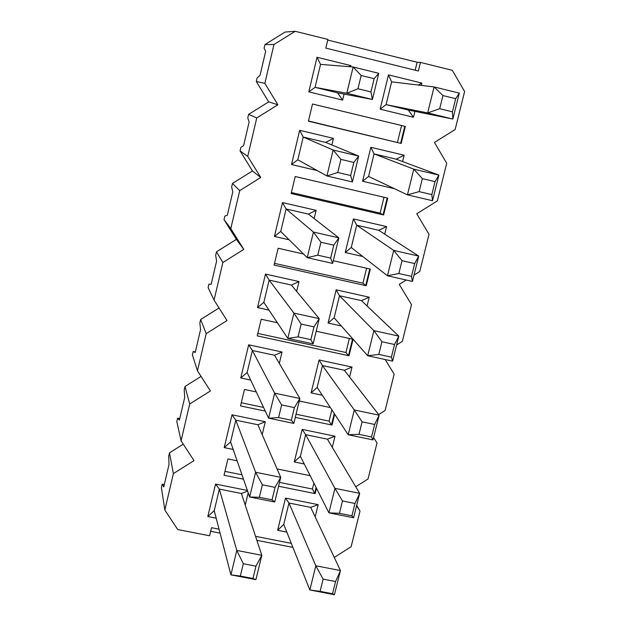 <?xml version="1.0" encoding="UTF-8"?>
<svg xmlns="http://www.w3.org/2000/svg" width="626" height="626" viewBox="0 0 626 626"><rect width="100%" height="100%" fill="white"/><g stroke="black" fill="none" stroke-linecap="round" stroke-linejoin="round"><path stroke-width="0.94" d="M455.689 98.697L442.934 95.567L439.679 108.713L452.426 111.827L455.689 98.697L459.312 93.125L452.856 119.057L427.668 112.923L434.084 86.92L391.633 81.849L434.084 86.92L459.312 93.125L434.084 86.92L442.934 95.567L455.689 98.697L452.426 111.827L452.856 119.057L408.238 110.019L452.856 119.057L459.312 93.125L455.689 98.697M386.085 104.628L427.668 112.923L386.085 104.628L408.238 110.019L413.473 117.265L380.139 109.182L388.488 74.87L421.877 83.094L421.314 85.394L421.877 83.094L418.191 85.019L421.877 83.094L388.488 74.87L391.633 81.849L386.085 104.628L380.139 109.182L413.473 117.265L414.921 111.373L413.473 117.265L408.238 110.019L386.085 104.628L391.633 81.849L388.488 74.87L380.139 109.182L386.085 104.628M439.679 108.713L442.934 95.567L434.084 86.92L427.668 112.923L439.679 108.713L427.668 112.923L452.856 119.057L452.426 111.827L439.679 108.713M374.137 78.665L361.163 75.48L357.962 88.759L370.921 91.928L374.137 78.665L378.769 73.297L372.423 99.479L346.804 93.243L353.127 66.982L320.535 64.376L353.127 66.982L378.769 73.297L353.127 66.982L361.163 75.48L374.137 78.665L370.921 91.928L372.423 99.479L337.539 92.82L372.423 99.479L378.769 73.297L374.137 78.665M315.058 87.35L346.804 93.243L315.058 87.35L337.539 92.82L342.633 100.082L308.806 91.881L317.038 57.271L350.928 65.62L350.646 66.779L350.928 65.62L349.018 66.653L350.928 65.62L317.038 57.271L320.535 64.376L315.058 87.35L308.806 91.881L342.633 100.082L344.081 94.072L342.633 100.082L337.539 92.82L315.058 87.35L320.535 64.376L317.038 57.271L308.806 91.881L315.058 87.35M357.962 88.759L361.163 75.48L353.127 66.982L346.804 93.243L357.962 88.759L346.804 93.243L372.423 99.479L370.921 91.928L357.962 88.759M435.054 181.634L422.354 178.629L419.138 191.619L431.83 194.6L435.054 181.634L438.896 175.108L432.519 200.727L407.432 194.843L413.778 169.145L374.074 153.91L413.778 169.145L438.896 175.108L396.172 159.168L438.896 175.108L413.778 169.145L422.354 178.629L435.054 181.634L431.83 194.6L432.519 200.727L438.896 175.108L435.054 181.634M368.581 176.446L407.432 194.843L368.581 176.446L362.595 181.235L370.858 147.29L404.138 155.225L402.581 161.555L404.138 155.225L396.172 159.168L374.074 153.91L368.581 176.446L374.074 153.91L396.172 159.168L404.138 155.225L370.858 147.29L374.074 153.91L370.858 147.29L362.595 181.235L394.521 188.731L362.595 181.235L368.581 176.446M419.138 191.619L422.354 178.629L413.778 169.145L407.432 194.843L419.138 191.619L407.432 194.843L432.519 200.727L431.83 194.6L419.138 191.619M353.831 162.424L340.92 159.372L337.75 172.486L350.654 175.523L353.831 162.424L358.682 156.077L352.407 181.947L326.905 175.961L333.142 150.021L303.219 137.063L333.142 150.021L358.682 156.077L325.645 142.392L358.682 156.077L333.142 150.021L340.92 159.372L353.831 162.424L350.654 175.523L352.407 181.947L358.682 156.077L353.831 162.424M297.804 159.786L326.905 175.961L297.804 159.786L291.528 164.552L299.666 130.318L333.431 138.369L331.843 144.958L333.431 138.369L325.645 142.392L303.219 137.063L297.804 159.786L303.219 137.063L325.645 142.392L333.431 138.369L299.666 130.318L303.219 137.063L299.666 130.318L291.528 164.552L317.225 170.585L291.528 164.552L297.804 159.786M337.75 172.486L340.92 159.372L333.142 150.021L326.905 175.961L337.75 172.486L326.905 175.961L352.407 181.947L350.654 175.523L337.75 172.486M414.67 263.562L402.025 260.682L398.84 273.515L411.485 276.371L414.67 263.562L418.739 256.104L412.432 281.41L387.447 275.776L393.715 250.392L356.695 225.211L393.715 250.392L418.739 256.104L378.714 230.274L418.739 256.104L393.715 250.392L402.025 260.682L414.67 263.562L411.485 276.371L412.432 281.41L418.739 256.104L414.67 263.562M351.256 247.513L387.447 275.776L351.256 247.513L345.247 252.528L353.424 218.944L386.578 226.589L384.716 234.147L386.578 226.589L378.714 230.274L356.695 225.211L351.256 247.513L356.695 225.211L378.714 230.274L386.578 226.589L353.424 218.944L356.695 225.211L353.424 218.944L345.247 252.528L362.775 256.503L345.247 252.528L351.256 247.513M398.84 273.515L402.025 260.682L393.715 250.392L387.447 275.776L398.84 273.515L387.447 275.776L412.432 281.41L411.485 276.371L398.84 273.515M333.775 245.157L320.919 242.231L317.789 255.189L330.645 258.092L333.775 245.157L338.846 237.857L332.641 263.413L307.241 257.677L313.407 232.05L286.09 208.967L313.407 232.05L338.846 237.857L308.438 214.108L338.846 237.857L313.407 232.05L320.919 242.231L333.775 245.157L330.645 258.092L332.641 263.413L338.846 237.857L333.775 245.157M280.738 231.456L307.241 257.677L280.738 231.456L274.431 236.448L282.483 202.581L316.122 210.336L314.15 218.568L316.122 210.336L308.438 214.108L286.09 208.967L280.738 231.456L286.09 208.967L308.438 214.108L316.122 210.336L282.483 202.581L286.09 208.967L282.483 202.581L274.431 236.448L289.165 239.797L274.431 236.448L280.738 231.456M317.789 255.189L320.919 242.231L313.407 232.05L307.241 257.677L317.789 255.189L307.241 257.677L332.641 263.413L330.645 258.092L317.789 255.189M394.536 344.496L381.938 341.741L378.8 354.418L391.391 357.156L394.536 344.496L398.817 336.131L392.588 361.139L367.697 355.74L373.894 330.653L339.495 295.762L373.894 330.653L398.817 336.131L361.445 300.644L398.817 336.131L373.894 330.653L381.938 341.741L394.536 344.496L391.391 357.156L392.588 361.139L398.817 336.131L394.536 344.496M334.12 317.828L367.697 355.74L334.12 317.828L328.079 323.071L336.17 289.83L369.207 297.201L367.055 305.965L369.207 297.201L361.445 300.644L339.495 295.762L334.12 317.828L339.495 295.762L361.445 300.644L369.207 297.201L336.17 289.83L339.495 295.762L336.17 289.83L328.079 323.071L341.334 325.974L328.079 323.071L334.12 317.828M378.8 354.418L381.938 341.741L373.894 330.653L367.697 355.74L378.8 354.418L367.697 355.74L392.588 361.139L391.391 357.156L378.8 354.418M313.97 326.882L301.161 324.08L298.07 336.874L310.872 339.66L313.97 326.882L319.237 318.65L313.11 343.893L287.811 338.408L293.907 313.086L269.149 280.112L293.907 313.086L319.237 318.65L291.411 285.065L319.237 318.65L293.907 313.086L301.161 324.08L313.97 326.882L310.872 339.66L313.11 343.893L319.237 318.65L313.97 326.882M263.843 302.366L287.811 338.408L263.843 302.366L257.513 307.585L265.479 274.071L299.001 281.551L296.638 291.372L299.001 281.551L291.411 285.065L269.149 280.112L263.843 302.366L269.149 280.112L291.411 285.065L299.001 281.551L265.479 274.071L269.149 280.112L265.479 274.071L257.513 307.585L268.992 310.105L257.513 307.585L263.843 302.366M298.07 336.874L301.161 324.08L293.907 313.086L287.811 338.408L298.07 336.874L287.811 338.408L313.11 343.893L310.872 339.66L298.07 336.874M374.645 424.459L362.094 421.822L358.988 434.35L371.531 436.964L374.645 424.459L379.129 415.202L372.979 439.914L348.181 434.749L354.3 409.967L322.476 365.568L354.3 409.967L379.129 415.202L344.355 370.271L379.129 415.202L354.3 409.967L362.094 421.822L374.645 424.459L371.531 436.964L372.979 439.914L379.129 415.202L374.645 424.459M317.155 387.408L348.181 434.749L317.155 387.408L311.091 392.87L319.096 359.981L352.023 367.079L349.574 377.016L352.023 367.079L344.355 370.271L322.476 365.568L317.155 387.408L322.476 365.568L344.355 370.271L352.023 367.079L319.096 359.981L322.476 365.568L319.096 359.981L311.091 392.87L322.288 395.241L311.091 392.87L317.155 387.408M358.988 434.35L362.094 421.822L354.3 409.967L348.181 434.749L358.988 434.35L348.181 434.749L372.979 439.914L371.531 436.964L358.988 434.35M294.4 407.604L281.645 404.928L278.593 417.573L291.34 420.234L294.4 407.604L299.87 398.472L293.813 423.419L268.617 418.168L274.634 393.151L252.38 350.505L274.634 393.151L299.87 398.472L274.564 355.271L299.87 398.472L274.634 393.151L281.645 404.928L294.4 407.604L291.34 420.234L293.813 423.419L299.87 398.472L294.4 407.604M247.137 372.525L268.617 418.168L247.137 372.525L240.775 377.971L248.663 344.809L282.06 352.008L279.321 363.393L282.06 352.008L274.564 355.271L252.38 350.505L247.137 372.525L252.38 350.505L274.564 355.271L282.06 352.008L248.663 344.809L252.38 350.505L248.663 344.809L240.775 377.971L250.69 380.068L240.775 377.971L247.137 372.525M278.593 417.573L281.645 404.928L274.634 393.151L268.617 418.168L278.593 417.573L268.617 418.168L293.813 423.419L291.34 420.234L278.593 417.573M354.989 503.468L342.492 500.949L339.425 513.32L351.914 515.824L354.989 503.468L359.676 493.343L353.596 517.765L328.9 512.827L334.949 488.335L305.637 434.655L334.949 488.335L359.676 493.343L327.437 439.178L359.676 493.343L334.949 488.335L342.492 500.949L354.989 503.468L351.914 515.824L353.596 517.765L359.676 493.343L354.989 503.468M300.37 456.268L328.9 512.827L300.37 456.268L294.275 461.941L302.201 429.397L335.012 436.22L332.281 447.316L335.012 436.22L327.437 439.178L305.637 434.655L300.37 456.268L305.637 434.655L327.437 439.178L335.012 436.22L302.201 429.397L305.637 434.655L302.201 429.397L294.275 461.941L304.267 463.983L294.275 461.941L300.37 456.268M339.425 513.32L342.492 500.949L334.949 488.335L328.9 512.827L339.425 513.32L328.9 512.827L353.596 517.765L351.914 515.824L339.425 513.32M275.064 487.364L262.364 484.806L259.344 497.294L272.044 499.838L275.064 487.364L280.73 477.348L274.751 501.997L249.649 496.981L255.604 472.254L235.791 420.163L255.604 472.254L280.73 477.348L257.896 424.749L280.73 477.348L255.604 472.254L262.364 484.806L275.064 487.364L272.044 499.838L274.751 501.997L280.73 477.348L275.064 487.364M230.595 441.948L249.649 496.981L230.595 441.948L224.21 447.613L232.011 414.803L265.299 421.721L262.192 434.64L265.299 421.721L257.896 424.749L235.791 420.163L230.595 441.948L235.791 420.163L257.896 424.749L265.299 421.721L232.011 414.803L235.791 420.163L232.011 414.803L224.21 447.613L233.193 449.452L224.21 447.613L230.595 441.948M259.344 497.294L262.364 484.806L255.604 472.254L249.649 496.981L259.344 497.294L249.649 496.981L274.751 501.997L272.044 499.838L259.344 497.294M335.567 581.531L323.118 579.128L320.089 591.359L332.531 593.745L335.567 581.531L340.45 570.568L334.44 594.7L309.847 589.982L315.825 565.779L288.977 503.022L315.825 565.779L340.45 570.568L310.699 507.373L340.45 570.568L315.825 565.779L323.118 579.128L335.567 581.531L332.531 593.745L334.44 594.7L340.45 570.568L335.567 581.531M283.766 524.408L309.847 589.982L283.766 524.408L277.639 530.292L285.479 498.093L318.18 504.65L315.168 516.873L318.18 504.65L310.699 507.373L288.977 503.022L283.766 524.408L288.977 503.022L310.699 507.373L318.18 504.65L285.479 498.093L288.977 503.022L285.479 498.093L277.639 530.292L286.825 532.108L277.639 530.292L283.766 524.408M320.089 591.359L323.118 579.128L315.825 565.779L309.847 589.982L320.089 591.359L309.847 589.982L334.44 594.7L332.531 593.745L320.089 591.359M255.964 566.162L243.311 563.721L240.329 576.061L252.982 578.487L255.964 566.162L261.817 555.285L255.909 579.645L230.908 574.856L236.792 550.426L219.366 489.094L236.792 550.426L261.817 555.285L241.401 493.499L261.817 555.285L236.792 550.426L243.311 563.721L255.964 566.162L252.982 578.487L255.909 579.645L261.817 555.285L255.964 566.162M214.233 510.652L230.908 574.856L214.233 510.652L207.824 516.528L215.54 484.062L247.387 490.448L215.54 484.062L219.366 489.094L214.233 510.652L219.366 489.094L241.401 493.499L219.366 489.094L215.54 484.062L207.824 516.528L216.189 518.179L207.824 516.528L214.233 510.652M240.329 576.061L243.311 563.721L236.792 550.426L230.908 574.856L240.329 576.061L230.908 574.856L255.909 579.645L252.982 578.487L240.329 576.061M265.659 51.348L264.086 48.186L264.923 44.595L285.096 32.051L264.923 44.595L264.086 48.186L265.659 51.348L260.072 75.237L265.659 51.348M257.13 77.929L260.072 75.237L257.13 77.929L256.292 81.497L257.13 77.929M420.484 62.42L418.371 71.012L325.817 48.108L327.891 39.422L295.206 31.3L273.969 44.509L264.861 83.36L277.881 104.785L256.754 117.954L277.881 104.785L268.687 101.866L277.881 104.785L264.861 83.36L256.292 81.497L268.687 101.866L248.608 114.378L256.754 117.954L247.74 156.39L260.745 177.479L239.719 190.617L260.745 177.479L252.45 170.968L260.745 177.479L247.74 156.39L240.071 150.905L247.74 156.39L256.754 117.954L248.608 114.378L247.779 117.931L249.132 122L243.6 145.647L240.9 147.368L240.071 150.905L252.45 170.968L232.465 183.449L239.719 190.617L230.806 228.631L243.788 249.398L222.872 262.497L243.788 249.398L236.37 239.375L243.788 249.398L230.806 228.631L224.014 219.601L230.806 228.631L239.719 190.617L232.465 183.449L231.643 186.963L232.778 191.924L227.301 215.321L224.828 216.103L224.014 219.601L236.37 239.375L216.486 251.816L222.872 262.497L214.053 300.112L227.011 320.559L206.197 333.619L200.664 319.495L199.89 322.813L200.664 319.495L206.197 333.619L197.472 370.835L210.414 390.96L189.701 403.981L184.999 386.492L184.232 389.779L184.999 386.492L189.701 403.981L181.071 440.806L193.99 460.619L173.379 473.608L169.497 452.817L168.738 456.072L169.497 452.817L173.379 473.608L164.841 510.041L177.737 529.557L209.608 535.778L211.533 527.702L219.045 529.173L211.533 527.702L209.608 535.778L177.737 529.557L164.841 510.041L161.383 487.537L162.142 484.297L161.383 487.537L164.841 510.041L173.379 473.608L193.99 460.619L181.071 440.806L176.806 421.564L177.565 418.293L176.806 421.564L181.071 440.806L189.701 403.981L210.414 390.96L197.472 370.835L192.378 354.926L193.152 351.616L192.378 354.926L197.472 370.835L206.197 333.619L227.011 320.559L214.053 300.112L208.114 287.608L214.053 300.112L222.872 262.497L216.486 251.816L215.673 255.298L216.588 261.12L211.173 284.282L208.927 284.141L208.114 287.608L208.927 284.141L211.173 284.282L216.588 261.12L215.673 255.298L216.486 251.816L236.37 239.375L224.014 219.601L224.828 216.103L227.301 215.321L232.778 191.924L231.643 186.963L232.465 183.449L252.45 170.968L240.071 150.905L240.9 147.368L243.6 145.647L249.132 122L247.779 117.931L248.608 114.378L268.687 101.866L256.292 81.497L264.861 83.36L273.969 44.509L264.923 44.595L273.969 44.509L295.206 31.3L285.096 32.051L295.206 31.3L327.891 39.422L325.817 48.108L418.371 71.012L420.484 62.42L417.112 62.256L327.734 40.056L417.112 62.256L415.155 70.214L417.112 62.256M348.612 355.153L349.159 355.271L348.612 355.153M200.563 329.62L199.858 322.938L200.563 329.62L195.202 352.54L200.563 329.62M193.184 351.491L195.202 352.54L193.184 351.491L195.343 351.953L193.184 351.491M332.453 420.954L333.001 421.063L332.453 420.954M184.709 397.416L184.208 389.904L184.709 397.416L179.396 420.109L184.709 397.416M177.596 418.168L179.396 420.109L177.596 418.168L179.748 418.614L177.596 418.168M169.004 464.523L168.707 456.19L169.004 464.523L163.754 486.989L169.004 464.523M162.165 484.18L163.754 486.989L162.165 484.18L164.309 484.602L162.165 484.18M169.497 452.817L183.254 444.155L169.497 452.817M184.999 386.492L201.056 376.406L184.999 386.492M200.664 319.495L219.037 307.976L200.664 319.495M210.672 531.302L220.078 533.141L210.672 531.302M256.879 540.34L292.905 547.39L256.879 540.34M356.703 505.292L360.013 511.082L351.131 546.733L334.261 557.422L351.131 546.733L360.013 511.082L356.703 505.292M377.001 442.965L368.018 478.992L355.748 486.754L368.018 478.992L377.001 442.965L373.581 437.488L377.001 442.965M394.153 374.145L385.084 410.539L378.66 414.6L385.084 410.539L394.153 374.145L385.178 359.527L394.153 374.145M411.493 304.596L402.322 341.373L396.61 344.981L402.322 341.373L411.493 304.596L399.247 284.376L411.493 304.596M429.013 234.32L419.749 271.488L414.005 275.096L419.749 271.488L429.013 234.32L416.76 213.787L429.013 234.32M446.721 163.292L437.355 200.86L416.76 213.787L437.355 200.86L446.721 163.292L434.452 142.446L446.721 163.292M464.617 91.513L455.157 129.48L434.452 142.446L455.157 129.48L464.617 91.513L452.34 70.339L464.617 91.513M356.601 505.683L360.013 511.082L356.601 505.683M406.204 280.01L399.247 284.376L406.204 280.01M420.758 62.49L452.34 70.339L420.758 62.49M291.293 543.345L255.557 536.333L291.293 543.345M248.209 492.803L245.243 505.127L248.209 492.803M312.429 489.047L279.509 482.396L312.429 489.047L313.892 483.076L312.429 489.047L314.635 493.515L278.57 486.245L314.635 493.515L316.114 487.482M243.483 479.172L224.03 475.251L227.919 458.936L237.129 460.814L227.919 458.936L224.03 475.251L243.483 479.172M277.075 468.937L310.16 475.666L277.075 468.937M316.506 488.249L315.183 493.624L314.792 492.897M329.088 421.134L296.051 414.216L329.088 421.134L331.858 409.834L329.088 421.134L331.475 424.937L295.284 417.37L331.475 424.937L334.276 413.528M265.291 411.102L240.548 405.93L244.476 389.45L256.269 391.939L244.476 389.45L240.548 405.93L265.291 411.102M299.259 401L330.364 407.557L299.259 401M334.691 414.169L332.023 425.054L331.6 424.428M348.486 355.638L257.239 335.88L261.214 319.229L277.412 322.766L261.214 319.229L257.239 335.88L348.486 355.638L345.92 352.516L257.826 333.423L345.92 352.516L348.486 355.638L352.532 339.159L316.185 331.224L352.532 339.159M353.08 339.284L349.034 355.756M400.624 143.307L308.399 121.209L312.499 104.018L404.795 126.296L312.499 104.018L308.399 121.209L400.624 143.307L308.454 120.982L400.624 143.307L404.795 126.296M405.351 126.436L401.172 143.44M383.057 214.835L291.16 193.536L295.222 176.524L387.189 198.004L295.222 176.524L291.16 193.536L383.057 214.835L380.107 213.114L291.403 192.542L380.107 213.114L383.057 214.835L387.189 198.004M387.744 198.137L383.613 214.961M365.686 285.605L274.11 265.088L278.124 248.256L303.508 253.992L278.124 248.256L274.11 265.088L365.686 285.605L362.923 283.179L274.524 263.35L362.923 283.179L365.686 285.605L369.77 268.953L333.298 260.713L369.77 268.953M370.326 269.078L366.233 285.73M241.98 474.813L224.953 471.378L241.98 474.813M263.554 407.416L241.307 402.761L263.554 407.416M349.363 338.47L345.92 352.516L349.363 338.47M401.595 125.521L397.471 142.313L401.595 125.521M383.996 197.26L380.107 213.114L383.996 197.26M366.586 268.241L362.923 283.179L366.586 268.241M247.622 491.128L241.401 493.499L247.622 491.128"/></g></svg>
